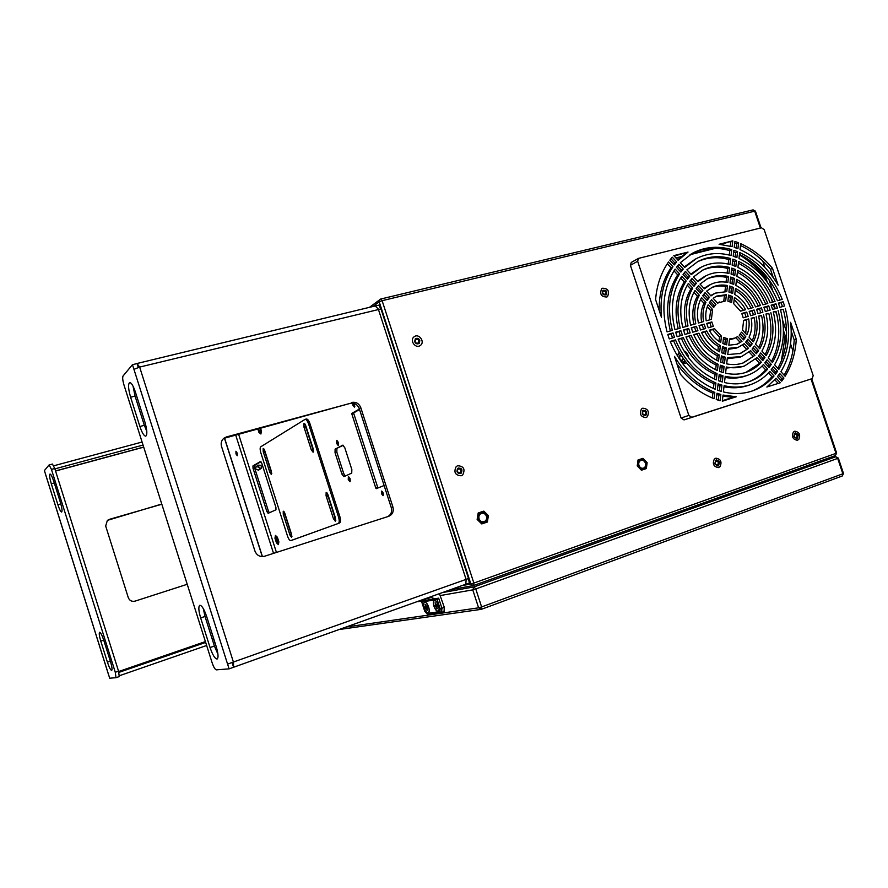 <?xml version="1.0" encoding="UTF-8"?>
<svg xmlns="http://www.w3.org/2000/svg" width="888" height="888" viewBox="0 0 888 888"><rect width="100%" height="100%" fill="white"/><g stroke="black" fill="none" stroke-linecap="round" stroke-linejoin="round"><path stroke-width="1.33" d="M227.583 664.102L468.542 578.51L380.985 308.935L139.649 367.077L133.944 369.353L229.093 668.853L233.566 667.254L232.157 662.803M465.878 584.193L469.519 582.894L468.176 578.765M387.601 516.672C391.042 514.785 392.263 511.788 391.286 507.681L359.229 408.569C357.453 404.406 354.49 402.653 350.327 403.341L223.632 438.45M350.327 403.341L226.451 436.94L223.809 438.306C221.412 440.459 220.657 443.168 221.523 446.409L254.956 551.082C256.81 555.433 259.984 557.165 264.458 556.288L388.678 516.328C392.518 514.607 393.95 511.532 392.94 507.092L360.794 407.681L359.229 408.569M351.859 402.419C356.033 401.742 359.007 403.496 360.794 407.681M380.475 308.735L379.276 305.039L375.935 305.849M138.284 367.443L137.052 363.569L132.456 364.679L133.944 369.353M132.456 364.679L123.077 375.968C122.355 377.444 122.655 380.419 123.965 384.915L212.088 662.637C213.608 667.088 215.029 669.497 216.339 669.852L229.093 668.853M206.671 616.527C204.107 609.124 201.809 605.394 199.778 605.316C198.29 606.637 198.579 610.844 200.655 617.915L210.056 647.541C212.665 655.078 215.018 658.896 217.127 659.018C218.57 657.753 218.282 653.635 216.239 646.664L206.671 616.527M139.893 426.484C142.069 432.878 144.034 436.108 145.799 436.152C147.441 434.621 147.131 429.825 144.833 421.778L135.376 391.997C133.244 385.736 131.335 382.584 129.637 382.55C127.961 384.16 128.283 389.055 130.603 397.214L139.893 426.484L144.333 425.319L146.809 431.424M203.297 608.602L205.017 616.45L214.408 646.031L217.937 654.223M133.056 386.202L135.054 396.081L144.333 425.319M233.555 667.221L233.5 662.337L139.649 367.077L137.085 363.68M375.28 306.005L378.31 309.068L466.145 579.564L465.778 584.237L233.877 667.143M779.109 305.239L778.365 303.119L783.149 301.765L784.57 305.994L779.786 307.359L779.109 305.239M782.45 306.604L781.118 302.642L783.149 301.765M771.894 307.281L771.139 305.172L775.968 303.807L777.389 308.047L772.571 309.424L771.894 307.281M775.28 308.647L773.936 304.673L775.968 303.807M764.624 309.346L763.869 307.226L768.731 305.849L770.151 310.112L765.301 311.499L764.624 309.346M768.053 310.711L766.699 306.726L768.731 305.849M757.32 311.422L756.554 309.301L761.438 307.914L762.87 312.188L757.986 313.586L757.32 311.422M760.783 312.787L759.429 308.78L761.438 307.914M749.96 313.519L749.183 311.388L754.101 309.99L755.533 314.274L750.615 315.684L749.96 313.519M753.457 314.874L752.103 310.856L754.101 309.99M742.568 315.617L741.746 313.497L746.708 312.088L748.151 316.383L743.178 317.804L742.568 315.617M746.087 316.972L744.721 312.953L746.708 312.088M785.292 308.447C791.297 331.335 789.132 351.659 778.809 369.408L774.591 364.835C783.838 348.806 785.802 330.469 780.497 309.812L783.249 309.301C789.032 331.224 787.223 350.904 777.821 368.342M778.099 310.5C783.061 330.036 781.185 347.386 772.482 362.548L768.253 357.975C775.868 344.522 777.544 329.159 773.27 311.888L776.057 311.355C780.807 329.936 779.287 346.642 771.494 361.483M770.84 312.576C774.769 328.726 773.204 343.09 766.133 355.677L761.893 351.071C767.865 340.215 769.23 327.839 765.978 313.975L768.819 313.431C772.549 328.627 771.317 342.346 765.134 354.59M763.536 314.674C766.444 327.406 765.19 338.772 759.762 348.773L755.488 344.144C759.817 335.875 760.861 326.518 758.63 316.084L761.515 315.529C764.235 327.317 763.314 338.028 758.74 347.663M756.154 316.783C758.075 326.074 757.131 334.421 753.357 341.825L749.05 337.163C751.748 331.513 752.469 325.186 751.193 318.204L754.156 317.638C755.899 325.996 755.277 333.677 752.291 340.67M748.695 318.925C749.661 324.753 749.061 330.047 746.886 334.82L742.523 330.092L743.633 320.368L748.695 318.925L746.697 319.769L745.731 333.566M667.765 334.443L673.037 332.956L674.514 337.385L669.252 338.894L667.765 334.443M670.196 341.403L675.468 339.893C684.26 360.683 697.746 375.058 715.928 383.017L715.184 389.277C694.904 380.575 679.908 364.613 670.196 341.403M717.36 390.11L718.092 383.849L721.922 385.092L721.189 391.342L717.36 390.11M723.387 391.919L724.109 385.67C733.211 387.801 741.857 387.512 750.071 384.804C757.764 382.184 764.346 377.722 769.807 371.417L774.036 375.99C767.909 383.194 760.472 388.256 751.736 391.153C742.757 394.039 733.299 394.294 723.387 391.919M775.39 374.314L771.173 369.752L773.404 366.689L777.622 371.24L775.39 374.314M782.25 299.378L777.455 300.732C769.186 280.941 756.365 266.855 738.983 258.486L739.671 252.558C758.985 261.771 773.182 277.389 782.25 299.378M737.573 251.659L736.885 257.576L733.177 256.21L733.877 250.294L737.573 251.659L735.619 252.647L735.12 256.898M731.745 249.617L731.035 255.555C718.581 252.103 706.959 253.158 696.17 258.708L684.715 267.454L680.319 262.704L692.718 253.102C704.783 246.797 717.793 245.632 731.745 249.617L729.792 250.616L729.259 255.078M678.865 264.313L683.249 269.064L680.852 272.061L676.456 267.31L678.865 264.313M675.158 269.108L679.564 273.87C669.385 289.799 666.966 308.636 672.305 330.38L667.021 331.868C660.983 307.648 663.691 286.724 675.158 269.108M675.657 332.212L680.885 330.725L682.361 335.153L677.133 336.641L675.657 332.212M678.088 339.138L683.327 337.64C690.764 354.812 701.997 366.811 717.038 373.637L716.294 379.886C699.167 372.305 686.435 358.719 678.088 339.138M718.47 380.73L719.202 374.503L723.01 375.757L722.288 381.973L718.47 380.73M724.475 382.55L725.207 376.312C733 378.055 740.414 377.722 747.43 375.324C753.612 373.138 758.951 369.541 763.447 364.535L767.687 369.119C762.548 374.991 756.398 379.165 749.217 381.629C741.391 384.249 733.144 384.548 724.475 382.55M769.064 367.466L764.834 362.892L767.077 359.829L771.306 364.402L769.064 367.466M775.046 301.409L770.207 302.775C763.169 286.302 752.414 274.514 737.939 267.399L738.638 261.449C755.044 269.408 767.177 282.728 775.046 301.409M736.529 260.539L735.841 266.489L732.123 265.124L732.822 259.185L736.529 260.539L734.576 261.516L734.065 265.801M730.68 258.53L729.98 264.491C719.713 261.816 710.123 262.715 701.209 267.188L691.286 274.581L686.901 269.83L697.868 261.527C708.025 256.343 718.969 255.344 730.68 258.53L728.737 259.507L728.193 264.058M685.447 271.439L689.821 276.179L687.434 279.176L683.05 274.436L685.447 271.439M681.773 276.257L686.169 281.008C677.888 294.394 675.89 310.112 680.175 328.16L674.936 329.637C669.952 309.135 672.227 291.331 681.773 276.257M683.494 329.992L688.7 328.516L690.165 332.922L684.97 334.41L683.494 329.992M685.947 336.896L691.153 335.398C697.213 348.995 706.215 358.619 718.148 364.291L717.404 370.518C703.407 364.08 692.918 352.869 685.947 336.896M719.569 371.395L720.301 365.19L724.109 366.444L723.376 372.649L719.569 371.395M725.574 373.204L726.295 366.988C732.722 368.32 738.827 367.954 744.599 365.911L757.053 357.631L761.316 362.237C757.142 366.833 752.203 370.141 746.508 372.172C739.893 374.47 732.922 374.814 725.574 373.204M762.714 360.606L758.474 356.01L760.727 352.958L764.968 357.542L762.714 360.606M767.787 303.452L762.914 304.828C757.109 291.697 748.44 282.206 736.896 276.368L737.595 270.385C751.082 277.078 761.149 288.101 767.787 303.452M735.486 269.464L734.787 275.424L731.068 274.07L731.768 268.109L735.486 269.464L733.521 270.418L733.022 274.736M729.625 267.488L728.915 273.482C720.767 271.528 713.142 272.294 706.06 275.746L697.846 281.696L693.473 276.956L702.841 270.03C711.144 265.901 720.068 265.057 729.625 267.488L727.672 268.442L727.117 273.082M692.007 278.543L696.37 283.261L693.994 286.269L689.621 281.54L692.007 278.543M688.367 283.383L692.762 288.134C686.346 298.967 684.759 311.577 688.011 325.952L682.794 327.428C678.854 310.6 680.719 295.926 688.367 283.383M691.286 327.783L696.458 326.318L697.913 330.713L692.751 332.19L691.286 327.783M693.75 334.654L698.945 333.166C703.64 343.223 710.411 350.483 719.247 354.956L718.514 361.172C707.614 355.899 699.367 347.064 693.75 334.654M720.668 362.093L721.4 355.899L725.196 357.176L724.475 363.359L720.668 362.093M726.662 363.88L727.383 357.664L741.569 356.554L750.638 350.682L754.922 355.322L743.611 362.781C738.272 364.702 732.622 365.068 726.662 363.88M756.343 353.713L752.092 349.106L754.356 346.054L758.607 350.66L756.343 353.713M760.472 305.516L755.555 306.904C751.026 297.125 744.455 289.954 735.841 285.381L736.541 279.365C747.108 284.782 755.089 293.506 760.472 305.516M734.443 278.41L733.732 284.393L730.003 283.061L730.713 277.067L734.443 278.41L732.478 279.343L731.967 283.694M728.56 276.479L727.838 282.517C721.744 281.252 716.039 281.873 710.733 284.404L704.406 288.8L700.033 284.06L707.636 278.632C714.119 275.48 721.1 274.769 728.56 276.479L726.606 277.422L726.04 282.184M698.545 285.625L702.896 290.343L700.532 293.351L696.17 288.633L698.545 285.625M694.949 290.498L699.344 295.249C694.76 303.518 693.572 313.02 695.804 323.754L690.609 325.219C687.712 312.054 689.155 300.488 694.949 290.498M699.034 325.585L704.173 324.131L705.627 328.516L700.488 329.981L699.034 325.585M701.531 332.423L706.715 330.947C710.012 337.496 714.563 342.391 720.357 345.61L719.624 351.837C711.799 347.774 705.771 341.303 701.531 332.423M721.766 352.814L722.488 346.642L726.284 347.918L725.563 354.09L721.766 352.814M727.749 354.567L728.482 348.351L738.361 347.275L744.166 343.7L748.484 348.362L740.525 353.457L727.749 354.567M749.96 346.797L745.676 342.18L747.962 339.127L752.225 343.745L749.96 346.797M753.08 307.603L748.118 309.002C744.899 302.575 740.448 297.735 734.776 294.472L735.486 288.4C743.123 292.541 748.984 298.945 753.08 307.603M733.388 287.401L732.678 293.417L728.937 292.085L729.647 286.058L733.388 287.401L731.423 288.323L730.902 292.696M727.483 285.536L726.761 291.619L715.229 293.151L710.977 295.915L706.593 291.164L712.243 287.312C716.982 285.081 722.055 284.493 727.483 285.536L725.529 286.458L724.941 291.408M705.072 292.696L709.423 297.402L707.07 300.421L702.719 295.704L705.072 292.696M701.542 297.624L705.938 302.375C703.107 308.036 702.33 314.43 703.585 321.556L698.401 323.021C696.503 313.486 697.546 305.028 701.542 297.624M706.726 323.41L711.854 321.956L713.308 326.329L708.191 327.783L706.726 323.41M709.301 330.203L714.518 328.715L721.478 336.208L720.723 342.491C715.939 339.704 712.132 335.609 709.301 330.203M722.854 343.567L723.587 337.396L727.361 338.683L726.639 344.844L722.854 343.567M728.837 345.232L729.57 338.961L734.964 338.073L737.606 336.608L741.991 341.347L737.251 344.2L728.837 345.232M743.545 339.86L739.238 335.209L741.536 332.168L745.82 336.818L743.545 339.86M745.609 309.712L740.548 311.133L733.699 303.696L734.42 297.524C739.116 300.333 742.845 304.395 745.609 309.712M732.323 296.437L731.612 302.486L727.86 301.165L728.582 295.105L732.323 296.437L730.358 297.336L729.836 301.731M726.395 294.683L725.663 300.854L717.593 303.086L713.175 298.29L716.683 296.081L726.395 294.683L724.442 295.582L723.809 300.877M711.599 299.756L715.939 304.462L713.597 307.481L709.246 302.775L711.599 299.756M708.147 304.762L712.587 309.557L711.399 319.358L706.182 320.834C705.227 314.896 705.882 309.546 708.147 304.762M790.598 322.311L796.281 339.227C795.459 353.158 791.741 365.49 785.114 376.235L780.907 371.684C789.443 357.476 792.673 341.025 790.598 322.311M737.928 248.707L734.221 247.33L734.92 241.436L738.616 242.813L737.928 248.707M777.5 376.59L779.72 373.515L783.915 378.066L781.706 381.141L777.5 376.59M668.531 261.949L672.949 266.722C663.491 280.741 659.662 297.602 661.471 317.305L655.577 299.556C656.843 285.037 661.16 272.505 668.531 261.949M716.982 393.24L720.823 394.461L720.079 400.732L716.25 399.511L716.982 393.24M676.667 261.938L674.258 264.924L669.852 260.162L672.272 257.176L676.667 261.938L673.659 264.28M732.089 246.653L719.091 244.278L732.778 240.837L732.089 246.653M723.021 395.049L736.285 396.77L722.299 401.221L723.021 395.049M714.063 398.701C701.487 393.75 690.254 385.57 680.363 374.159L674.447 356.366C684.926 373.648 698.379 385.67 714.807 392.418L714.063 398.701M678.121 260.317L673.803 255.633L688.022 252.07L678.121 260.317M740.714 243.701C752.702 249.084 763.292 257.287 772.482 268.32L778.143 285.192C768.398 268.698 755.699 256.843 740.015 249.595L740.714 243.701M776.145 378.266L780.297 382.75L766.844 387.035L776.145 378.266M764.202 229.703L761.482 227.783L638.483 258.386L637.651 261.261L688.844 415.406L691.785 417.293L812.132 378.654L813.197 375.624L764.202 229.703M778.465 303.385L781.118 302.642M771.239 305.439L773.936 304.673M763.969 307.492L766.699 306.726M756.654 309.568L759.429 308.78M749.283 311.655L752.103 310.856M741.857 313.764L744.721 312.953M780.563 310.067L783.249 309.301M773.337 312.143L776.057 311.355M766.044 314.23L768.819 313.431M758.685 316.339L761.515 315.529M751.248 318.47L754.156 317.638M743.667 320.635L746.697 319.769M673.037 332.956L671.15 333.788L672.527 337.951M667.854 334.721L671.15 333.788M675.468 339.893L673.57 340.715C682.35 361.46 695.815 375.802 713.952 383.738L715.928 383.017M670.296 341.658L673.57 340.715M713.952 383.738L713.386 388.533M717.937 385.192L719.946 385.803L721.922 385.092M719.946 385.803L719.358 390.787M723.986 386.791C732.411 388.445 740.437 388.023 748.062 385.503L749.261 385.081M751.426 391.253C759.44 388.256 766.289 383.405 771.983 376.701L774.036 375.99M768.475 372.905L771.983 376.701M774.558 373.415L775.568 371.972L777.622 371.24M772.227 368.365L775.568 371.972M780.108 299.978C771.383 278.932 757.83 263.725 739.46 254.357M735.619 252.647L733.688 251.903M694.893 259.374L684.271 266.977M729.792 250.616C716.427 246.786 703.884 247.719 692.163 253.413M683.249 269.064L680.241 271.395M677.544 265.901L681.374 270.041M679.564 273.87L677.688 274.836C667.576 290.642 665.123 309.346 670.34 330.935M674.003 270.862L677.688 274.836M680.885 330.725L678.998 331.568L680.363 335.72M675.746 332.489L678.998 331.568M683.327 337.64L681.429 338.472C688.844 355.6 700.055 367.577 715.073 374.381L717.038 373.637M678.199 339.394L681.429 338.472M715.073 374.381L714.507 379.109M719.036 375.879L721.045 376.49L723.01 375.757M721.045 376.49L720.457 381.418M725.074 377.433C732.212 378.721 738.994 378.255 745.421 376.046L746.331 375.724M748.75 381.785C755.277 379.254 760.905 375.28 765.645 369.863L767.687 369.119M762.071 366L765.645 369.863M768.253 366.589L769.252 365.146L771.306 364.402M765.9 361.505L769.252 365.146M772.904 302.009C765.4 284.26 753.901 271.339 738.428 263.259M734.576 261.516L732.633 260.772M699.722 267.943L690.853 274.115M728.737 259.507C717.548 256.466 707.037 257.254 697.202 261.882M689.821 276.179L686.79 278.488M684.126 273.027L687.923 277.134M686.169 281.008L684.282 281.962C676.057 295.227 674.036 310.811 678.21 328.715M680.641 278.022L684.282 281.962M688.7 328.516L686.79 329.359L688.156 333.5M683.582 330.269L686.79 329.359M691.153 335.398L689.243 336.23C695.293 349.794 704.273 359.396 716.183 365.046L718.148 364.291M686.047 337.14L689.243 336.23M716.183 365.046L715.628 369.708M720.135 366.6L722.133 367.199L724.109 366.444M722.133 367.199L721.556 372.094M726.173 368.076L743.256 366.411M745.909 372.383L761.316 362.237M755.644 359.052L759.284 362.981M761.926 359.74L762.936 358.297L764.968 357.542M759.551 354.634L762.936 358.297M765.656 304.062C759.373 289.621 749.949 278.999 737.373 272.205M733.521 270.418L731.59 269.663M704.406 276.579L697.435 281.241M727.672 268.442C718.603 266.134 710.078 266.8 702.075 270.429M696.37 283.261L693.328 285.559M690.686 280.12L694.46 284.204M692.762 288.134L690.853 289.066C684.504 299.789 682.894 312.265 686.035 326.507M687.268 285.192L690.853 289.066M696.458 326.318L694.538 327.161L695.892 331.291M691.375 328.061L694.538 327.161M698.945 333.166L697.013 333.999C701.698 344.022 708.458 351.271 717.293 355.733L719.247 354.956M693.861 334.909L697.013 333.999M717.293 355.733L716.738 360.306M721.223 357.342L723.221 357.942L725.196 357.176M723.221 357.942L722.654 362.804M727.261 358.73L740.026 357.154M742.89 363.037L754.922 355.322M749.161 352.048L752.902 356.088M755.577 352.88L756.587 351.437L758.607 350.66M753.179 347.741L756.587 351.437M758.341 306.116C753.324 295.005 745.987 286.702 736.33 281.207M732.478 279.343L730.535 278.588M708.946 285.27L704.029 288.378M726.606 277.422C719.602 275.813 712.997 276.357 706.793 279.065M702.896 290.343L699.844 292.607M697.235 287.201L700.987 291.264M699.344 295.249L697.424 296.159C692.895 304.318 691.685 313.708 693.828 324.309M693.905 292.352L697.424 296.159M704.173 324.131L702.242 324.986L703.585 329.093M699.111 325.874L702.242 324.986M706.715 330.947L704.772 331.779C708.069 338.317 712.609 343.19 718.392 346.409L720.357 345.61M701.653 332.678L704.772 331.779M718.392 346.409L717.859 350.893M722.321 348.129L724.308 348.718L726.284 347.918M724.308 348.718L723.742 353.546M728.36 349.317L736.652 347.952M739.715 353.746L748.484 348.362M742.601 344.966L746.475 349.151M749.217 345.998L750.216 344.544L752.225 343.745M746.786 340.837L750.216 344.544M750.959 308.203C747.241 300.421 742.002 294.45 735.264 290.298M731.423 288.323L729.47 287.557M715.229 293.151L710.666 295.571M725.529 286.458C720.523 285.492 715.795 285.925 711.344 287.768M709.423 297.402L706.349 299.633M703.751 294.261L707.492 298.301M705.938 302.375L704.006 303.274C701.231 308.835 700.432 315.118 701.598 322.122M700.554 299.545L704.006 303.274M711.854 321.956L709.912 322.81L711.244 326.906M706.804 323.687L709.912 322.81M714.518 328.715L712.565 329.548L719.513 337.018L721.478 336.208M709.434 330.447L712.565 329.548M719.513 337.018L718.991 341.403M723.398 338.95L725.396 339.494L727.361 338.683M725.396 339.494L724.83 344.322M729.481 339.727L733.133 338.816M736.363 344.522L741.991 341.347M735.852 337.673L740.004 342.146M742.834 339.105L743.822 337.629L745.82 336.818M740.392 333.899L743.822 337.629M743.489 310.312L734.187 299.534M730.358 297.336L728.415 296.548M719.535 301.976L717.449 302.93M724.442 295.582L715.739 296.559M715.939 304.462L712.831 306.649M710.267 301.31L713.996 305.35M712.587 309.557L710.644 310.434L709.423 319.913M707.281 306.804L710.644 310.434M784.126 375.169C790.087 364.824 793.439 353.102 794.205 340.015L796.281 339.227M791.219 331.124L794.205 340.015M738.616 242.813L736.663 243.823L736.163 248.018M736.663 243.823L734.731 243.068M778.543 375.202L781.851 378.776L783.915 378.066M780.852 380.219L781.851 378.776M672.949 266.722L671.084 267.71C663.003 279.554 659.018 293.728 659.129 310.245M667.354 263.681L671.084 267.71M720.823 394.461L718.836 395.16L718.248 400.177M716.838 394.55L718.836 395.16M670.951 258.763L674.802 262.926M720.69 244.4L732.778 240.837M730.835 241.858L730.325 246.154M722.888 396.17L734.132 397.447M714.807 392.418L712.842 393.118L712.265 397.979M676.978 363.98C686.935 377.755 698.889 387.468 712.842 393.118M674.203 256.077L688.022 252.07M686.135 253.08L677.688 259.851M772.482 268.32L770.462 269.264L773.259 277.6M770.462 269.264C761.771 258.819 751.792 250.904 740.503 245.499M774.836 379.786L778.199 383.416M812.132 378.654L684.015 419.902M688.844 415.406L681.085 418.037L684.004 419.902M681.085 418.037L630.402 265.312L637.651 261.261M631.268 262.426L630.402 265.312M762.737 260.95L764.923 267.477M769.041 279.764L772.749 290.82M782.694 320.457L786.579 332.057M790.542 343.856L792.917 350.938M339.638 522.988L290.787 540.603C289.688 540.637 288.589 539.094 287.479 535.986L260.872 452.924C259.962 449.739 259.918 447.696 260.739 446.808L305.061 419.369C306.305 419.291 307.492 420.857 308.636 424.064L338.495 516.849L339.815 516.439C340.814 520.013 340.759 522.188 339.638 522.988L291.952 540.226M306.194 419.081L306.382 419.003C307.625 418.925 308.813 420.49 309.956 423.698L339.815 516.439M335.808 520.39L327.017 492.896M313.542 451.348L304.873 423.931M271.795 473.615L264.025 449.051M291.952 536.408L284.082 511.777M328.027 494.894L335.464 517.993L335.375 521.256L333.455 518.747L326.063 495.748L326.151 492.429L328.027 494.894M305.794 425.785L313.198 448.795L313.098 452.214L311.288 449.828L303.918 426.917L304.018 423.443L305.794 425.785M264.724 450.605L271.428 471.528L271.428 474.592L269.852 472.383L263.181 451.537L263.181 448.429L264.724 450.605M284.87 513.453L291.597 534.443L291.597 537.384L289.943 535.064L283.239 514.152L283.239 511.177L284.87 513.453M338.339 523.409C339.449 522.61 339.505 520.424 338.495 516.849M417.216 601.598L418.903 601.52M422.855 600.843L419.991 600.61M423.243 599.444L426.973 600.133M431.002 599.444L426.595 598.246M284.626 512.798L285.237 514.596L284.626 512.787M284.249 512.032L285.603 515.739M264.546 450.105L265.168 451.981L264.546 450.083M264.18 449.317L265.534 453.113M382.395 491.475L383.472 494.927M382.55 491.663L383.494 494.683M382.018 491.386L383.216 495.204M305.361 424.73L306.482 427.938L305.361 424.719M305.006 424.098L306.793 428.904M354.534 406.671L353.147 403.196L354.8 406.404M353.557 403.274L354.823 406.16M328.649 496.814L327.517 493.661L328.649 496.803M327.139 493.062L328.96 497.768M798.812 439.394C800.699 434.732 799.367 431.99 794.816 431.202L793.384 432.056C791.486 436.696 792.806 439.438 797.346 440.27L798.812 439.394M794.56 433.644C793.639 437.085 794.671 438.472 797.646 437.806C798.556 434.365 797.524 432.978 794.56 433.644M794.505 434.321C793.839 436.863 794.594 437.884 796.78 437.384C797.457 434.854 796.703 433.821 794.505 434.321M720.035 466.666C722.111 461.816 720.734 458.996 715.906 458.175L714.329 459.096C712.243 463.913 713.608 466.744 718.414 467.599L720.035 466.666M715.562 460.739C714.551 464.324 715.628 465.756 718.803 465.023C719.824 461.438 718.736 460.006 715.562 460.739M715.562 461.416C714.807 464.058 715.606 465.123 717.948 464.579C718.703 461.938 717.904 460.883 715.562 461.416M337.629 441.181L338.328 444.721M337.651 441.203L338.628 444.133M336.974 440.348L338.472 445.476M349.262 477.322L349.994 480.852M349.472 477.533L350.305 480.253M348.596 476.49L350.15 481.607M683.238 358.508L682.117 361.216L680.73 361.028M679.076 358.608L679.997 354.845L680.719 354.767M683.183 358.441L682.162 360.628C679.575 359.573 679.02 357.797 680.486 355.278L681.007 355.211M682.506 363.47L684.67 360.461M679.42 352.636L677.422 355.988M685.314 361.316L682.85 363.925M683.982 350.96C686.535 351.737 688.089 354.035 688.655 357.853M677.588 354.978L679.176 352.225M607.57 296.536C609.723 290.964 607.947 288.212 602.231 288.256L601.653 288.678C599.478 294.206 601.243 296.981 606.937 296.981L607.57 296.536M602.93 290.376C601.787 293.861 602.908 295.349 606.282 294.838C607.425 291.353 606.304 289.865 602.93 290.376M602.996 291.164C602.153 293.739 602.974 294.838 605.472 294.461C606.304 291.886 605.483 290.787 602.996 291.164M647.352 416.75C649.55 411.577 648.007 408.724 642.723 408.203L641.458 408.991C639.249 414.13 640.77 416.983 646.031 417.56L647.352 416.75M642.734 410.667C641.635 414.285 642.745 415.751 646.076 415.073C647.186 411.466 646.076 410.001 642.734 410.667M642.779 411.388C641.957 414.052 642.779 415.14 645.243 414.641C646.053 411.976 645.232 410.9 642.779 411.388M261.616 466.289C261.25 468.598 260.24 468.886 258.586 467.166C258.952 464.868 259.962 464.579 261.616 466.289M261.871 466.256L261.039 468.553L258.108 467.343L258.919 465.046L261.871 466.256M260.983 468.587L258.308 470.096L255.4 468.897L256.266 466.577M420.557 345.299C425.219 341.747 418.925 333.111 414.263 336.674L413.986 336.885C409.335 340.382 415.517 349.017 420.191 345.565L420.557 345.299M415.406 338.705C413.986 342.513 415.229 344.1 419.136 343.478C420.546 339.682 419.303 338.084 415.406 338.705M415.584 339.527C414.541 342.335 415.462 343.501 418.337 343.046C419.38 340.237 418.47 339.072 415.584 339.527M462.748 474.902C465.423 469.175 463.714 466.122 457.609 465.745L456.199 466.6C453.502 472.261 455.189 475.324 461.238 475.79L462.748 474.902M457.62 468.398C456.243 472.349 457.475 473.915 461.327 473.104C462.704 469.164 461.471 467.588 457.62 468.398M457.775 469.142C456.754 472.05 457.664 473.204 460.517 472.616C461.527 469.697 460.617 468.542 457.775 469.142M461.96 469.974L458.474 468.02L456.987 471.528L460.45 473.493L461.96 469.974M606.782 292.041L603.318 290.232L602.43 293.173L605.882 294.994L606.782 292.041M419.791 340.437C418.814 338.439 417.438 337.851 415.639 338.672L414.752 341.747C415.706 343.723 417.083 344.322 418.87 343.523L419.791 340.437M646.553 412.199L643.5 410.323L642.257 413.542L645.299 415.429L646.553 412.199M645.432 463.192C644.51 460.972 643.045 460.028 641.047 460.35C639.049 461.183 638.35 462.848 638.927 465.368C639.848 467.565 641.303 468.52 643.289 468.22C645.31 467.399 646.02 465.723 645.432 463.192M486.469 516.283C485.492 513.952 483.893 512.953 481.651 513.297C479.331 514.208 478.477 516.028 479.076 518.759C480.031 521.067 481.618 522.066 483.838 521.756C486.191 520.856 487.068 519.036 486.469 516.283M352.669 403.13L352.902 405.305L354.379 407.126L354.168 403.441M383.228 493.04L381.629 491.097L381.474 493.717L383.072 495.671L383.228 493.04M277.667 539.738L276.146 537.584L276.179 540.293L277.689 542.446L277.667 539.738M258.175 428.715L260.306 432.434L260.151 428.171M793.717 436.552L795.226 432.645L798.479 434.909L796.947 438.816L793.717 436.552M714.629 463.758L716.316 459.673L719.735 462.004L718.026 466.089L714.629 463.758M257.243 466.011L256.21 466.322L255.3 468.875L258.586 470.229L259.296 469.541M338.428 442.49L336.752 440.359L336.619 443.445L338.295 445.587L338.428 442.49M350.105 478.699L348.385 476.501L348.251 479.52L349.983 481.718L350.105 478.699M359.54 409.523L353.79 412.82L353.768 413.575L377.911 488M342.89 445.143L335.109 449.139L343.334 445.288M336.907 448.618L336.829 452.136L335.031 452.658L341.947 474.125L343.745 473.593L336.829 452.136M343.745 473.593L345.277 476.046M260.972 461.693L254.523 465.456L254.579 467.798L268.431 511.088L266.877 511.566L268.132 513.32L275.957 509.812L275.924 507.47L261.749 463.214L260.528 461.483L252.958 465.9L253.013 468.254L266.877 511.566M269.364 512.764L268.431 511.088M359.385 409.057L351.903 413.342L351.881 414.097L375.813 488.134L376.246 488.666L384.116 485.503M264.724 452.258L265.656 453.513M284.782 514.84L285.736 516.172M305.605 427.716L306.871 429.126M327.739 496.514L329.048 498.046M342.724 445.188L344.777 447.674L351.848 469.574L351.726 473.115L343.922 476.645L341.947 474.125M335.031 452.658L335.109 449.139M783.371 334.621L784.748 338.716L781.373 361.028M739.404 254.867C748.75 260.473 756.987 267.899 764.091 277.123L764.657 278.788M770.962 297.591L772.482 302.131M773.381 304.828L774.713 308.813M775.613 311.488L777.233 316.306M734.665 252.27L735.608 252.758M670.196 259.707L671.517 259.374M676.168 258.197L680.752 257.043M689.965 254.723L715.406 248.307M748.595 259.64L765.367 276.534L767.265 282.195M783.438 330.447L786.047 338.217L785.603 345.809M769.419 385.004L767.954 386.191M732.7 397.413L722.355 400.699M670.529 259.285L671.261 259.107M675.923 257.931L681.329 256.565M690.875 254.157L714.163 248.296M765.367 276.534L764.091 277.123M786.047 338.217L784.748 338.716M260.473 433.033C259.507 432.9 258.674 431.479 257.986 428.771C258.674 431.49 259.507 432.911 260.473 433.033L260.351 428.116M260.484 428.083L261.372 430.846L260.917 434.021L258.941 432.434L257.786 428.826M275.779 536.408L275.779 536.408C275.114 539.338 275.879 541.736 278.066 543.623L278.066 543.623C278.721 540.714 277.955 538.317 275.779 536.408C275.114 539.316 275.879 541.713 278.055 543.623M275.435 535.409L277.4 537.24L278.876 541.869L278.388 544.633L276.434 542.779L274.958 538.172L275.435 535.409M643.489 468.964C645.887 467.987 646.742 465.989 646.042 462.992C644.943 460.361 643.201 459.229 640.825 459.618C638.461 460.606 637.628 462.593 638.328 465.567C639.415 468.176 641.136 469.308 643.489 468.964C645.887 467.987 646.742 466 646.042 462.992C644.932 460.361 643.201 459.229 640.825 459.618C638.461 460.606 637.628 462.593 638.328 465.567M647.119 462.626L646.353 468.564L641.414 470.229L637.24 465.934L638.017 459.984L642.968 458.341L647.119 462.626M484.027 522.544C486.824 521.489 487.867 519.325 487.157 516.061C486.002 513.286 484.093 512.11 481.44 512.509C478.688 513.597 477.677 515.75 478.388 518.981C479.52 521.722 481.407 522.91 484.027 522.544C486.824 521.489 487.867 519.325 487.157 516.061C486.002 513.286 484.093 512.11 481.44 512.509C478.688 513.597 477.677 515.75 478.388 518.981M488.378 515.651L487.368 522.044L481.751 523.931L477.145 519.402L478.188 512.986L483.805 511.122L488.378 515.651M235.975 453.89L237.251 455.733L237.207 453.091L235.942 451.237L235.975 453.89M108.658 674.924L44.4 470.573L49.029 465.001L52.436 464.058L54.767 468.52L51.449 469.419L49.129 464.935M187.224 584.293L134.998 601.154C131.801 601.809 129.57 600.643 128.294 597.668L105.672 526.007L107.381 520.368L161.76 504.04M109.268 519.38L161.827 504.24M108.702 519.769L107.393 520.357M51.449 469.419L115.285 672.272L116.006 677.699L109.69 678.21L108.669 674.969M238.572 434.11L276.434 552.436M235.653 434.92L273.537 553.368M57.887 504.728C59.452 509.446 60.706 511.877 61.66 512.032C62.426 511.111 61.994 507.881 60.373 502.353L53.724 481.207C52.181 476.556 50.949 474.17 50.005 474.037C49.251 474.991 49.684 478.266 51.315 483.838L57.887 504.728L60.839 503.896M103.807 640.403C102.065 635.198 100.655 632.489 99.6 632.289C98.89 633.111 99.278 636.052 100.777 641.114L107.404 662.182C109.18 667.454 110.6 670.207 111.688 670.429C112.399 669.641 111.999 666.744 110.523 661.738L103.807 640.403M115.285 672.272L118.537 671.139L54.767 468.52M118.537 671.139L119.258 676.578L116.039 677.688M214.952 642.612L213.486 643.123M206.638 645.487L119.492 675.69M213.986 639.549L212.51 640.059M205.672 642.424L118.903 672.383M53.735 465.8L142.091 442.035M54.878 468.886L143.046 445.066M434.054 606.226C433.189 603.207 433.3 601.343 434.376 600.632C435.853 600.488 437.229 602.12 438.506 605.516C439.36 608.535 439.26 610.411 438.173 611.122C436.696 611.255 435.32 609.623 434.054 606.226M437.618 605.96L435.231 606.726L435.941 606.615L436.952 608.89L437.384 608.424M435.231 606.726L434.809 605.416L436.108 604.495M437.695 606.193L437.018 606.449L437.74 606.338L437.307 605.017L436.13 604.55L435.575 602.852L435.575 604.639M437.018 606.449L436.952 608.89M437.018 606.926L436.408 607.203M435.941 606.615L437.629 606.016M436.485 604.961L435.52 605.305M435.642 603.041L435.031 602.941M424.275 607.78C423.432 604.806 423.532 602.974 424.575 602.275C425.996 602.153 427.339 603.762 428.582 607.092C429.426 610.067 429.337 611.899 428.294 612.598C426.862 612.72 425.519 611.111 424.275 607.78M427.727 607.525L425.419 608.269L426.562 608.746L427.106 610.411L427.517 609.945M425.419 608.269L425.008 606.981L426.262 606.082M427.805 607.758L427.15 608.003L427.838 607.892L427.428 606.604L426.284 606.138L425.741 604.462L425.752 606.215M427.15 608.003L427.106 610.411M427.15 608.469L426.562 608.746M426.107 608.169L427.739 607.581M426.64 606.548L425.696 606.881M425.796 604.65L425.208 604.55M435.786 594.96L433.511 595.781M426.662 598.223L431.08 599.433M430.214 596.958L434.609 598.834L438.65 598.168L437.118 599.433L440.137 608.757L439.871 611.588L441.192 612.542L444.044 611.566L441.769 612.376M438.583 605.505C439.482 608.635 439.371 610.578 438.25 611.31C436.707 611.455 435.286 609.767 433.966 606.238C433.067 603.107 433.189 601.176 434.31 600.432C435.841 600.288 437.262 601.986 438.583 605.505M428.66 607.081C429.548 610.167 429.448 612.065 428.36 612.787C426.873 612.92 425.485 611.255 424.198 607.792C423.321 604.706 423.421 602.808 424.508 602.086C425.985 601.953 427.372 603.618 428.66 607.081M420.046 600.588L422.932 600.832L421.545 601.387L424.686 611.099L426.706 613.53L439.871 611.588M426.895 600.155L423.176 599.478M439.46 593.65L444.3 607.359L444.044 611.566M432.722 599.156L430.946 599.456M424.986 600.821L421.545 601.387M435.964 598.468L437.118 599.433L425.374 601.431L424.553 600.554M435.664 595.004L433.633 595.737M683.56 510.367L681.551 510.822M802.153 467.765L799.966 468.298M479.365 583.438L813.319 463.503M135.054 396.081L130.603 397.214M205.017 616.45L200.655 617.915M214.408 646.031L210.056 647.541M226.451 436.94L225.252 437.784M391.286 507.681L392.94 507.092M309.956 423.698L308.636 424.064M289.943 535.064L291.142 534.687M283.239 514.152L284.438 513.775M269.852 472.383L271.062 472.028M263.181 451.537L264.38 451.193M311.288 449.828L312.598 449.45M303.918 426.917L305.228 426.551M333.455 518.747L334.765 518.337M326.063 495.748L327.361 495.349M461.816 585.658L470.862 583.982L379.209 301.82L373.071 306.46M760.372 228.049L754.7 211.166L382.118 300.688L473.859 583.072L835.997 453.346L811.044 379.01M450.338 589.754L473.171 585.603L470.862 583.982L473.859 583.072L473.67 585.481L835.386 455.577L836.64 453.069L835.386 455.577L473.726 585.458M379.209 301.82L382.118 300.688L380.708 299.045L379.775 299.511L379.209 301.82M752.824 209.945L380.719 299.034L369.486 307.326M753.046 209.857L755.422 211.133L753.046 209.857M254.579 467.798L253.013 468.254M254.523 465.456L252.958 465.9M377.678 487.556L375.813 488.134M353.768 413.575L351.881 414.097M353.79 412.82L351.903 413.342M55.556 471.04L143.712 447.164M213.719 638.727L212.254 639.227M205.406 641.591L118.659 671.517M224.42 438.073L262.293 556.598M262.426 556.598L224.542 438.017M118.681 671.628L205.439 641.691M212.288 639.338L213.753 638.827M143.678 447.053L55.522 470.929M103.718 640.126L100.777 641.114M110.345 661.183L107.404 662.182M54.29 483.017L51.315 483.838M444.3 607.359L441.902 608.236L441.658 612.431L427.994 614.474L426.706 613.53M438.65 598.168L441.902 608.236L440.137 608.757M421.656 601.387L424.797 611.099M424.775 611.033L428.294 614.407M442.435 592.585L474.048 586.901L835.675 456.809L838.339 458.108L843.5 473.493L842.856 473.792L837.695 458.397L475.779 588.966L481.618 606.937L842.856 473.792L842.268 475.99L481.507 609.268M346.154 627.006L478.61 607.825L472.771 589.865L440.093 595.593M838.339 458.108L835.83 456.765L823.82 459.729M472.771 589.865L475.779 588.966L474.048 586.901L472.771 589.865M843.5 473.504L842.268 475.99L481.429 609.301L481.618 606.937L478.61 607.825L481.329 609.335L339.094 629.537M137.407 363.403L375.58 305.861M465.778 584.237L233.81 667.177M750.071 384.804L748.062 385.503M696.17 258.708L694.272 259.696M747.43 375.324L745.421 376.046M701.209 267.188L699.3 268.154M744.599 365.911L742.59 366.655M706.06 275.746L704.14 276.701M741.569 356.554L739.571 357.331M710.733 284.404L708.802 285.337M738.361 347.275L736.374 348.063M734.964 338.073L732.977 338.883M631.235 262.448L638.483 258.386M306.382 419.003L305.095 419.358M418.326 601.62L422.266 600.943M426.395 600.233L430.403 599.544M683.272 363.836L686.402 362.903M258.919 465.046L256.199 466.622M836.64 453.069L811.71 378.788M761.049 227.883L755.422 211.133M45.377 473.837L108.625 674.969M116.006 677.699L119.258 676.578M430.491 599.533L434.609 598.834M422.344 600.932L426.307 600.255M823.875 459.707L835.763 456.787"/></g></svg>
